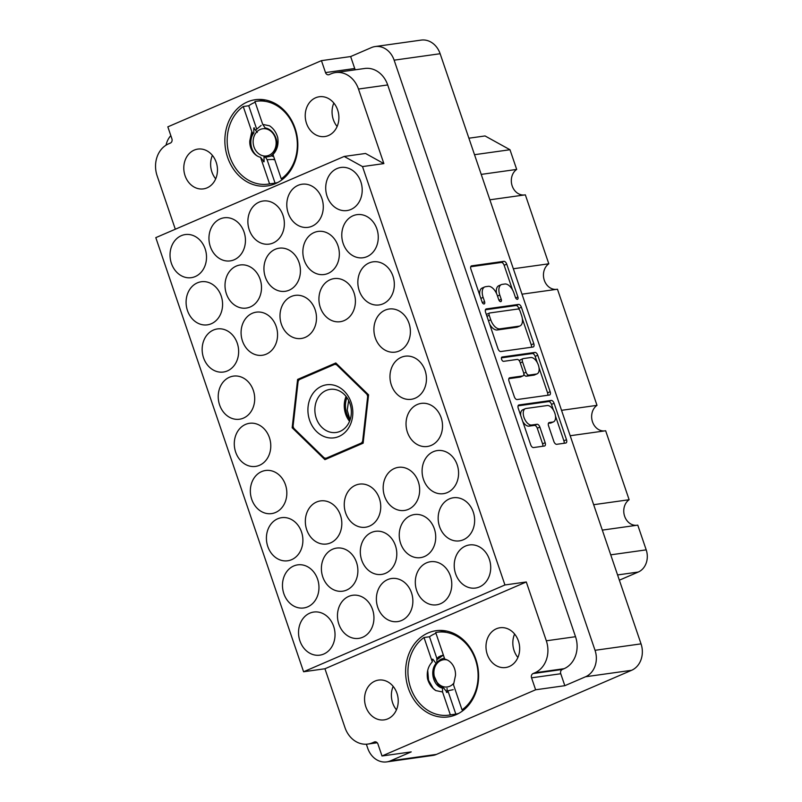 <?xml version="1.0" encoding="UTF-8"?>
<svg xmlns="http://www.w3.org/2000/svg" width="802" height="802" viewBox="0 0 802 802"><rect width="100%" height="100%" fill="white"/><g stroke="black" fill="none" stroke-linecap="round" stroke-linejoin="round"><path stroke-width="1.2" d="M548.388 423.426L552.839 422.052A8.792 4.722 66.7 0 0 553.5 421.862A8.792 4.722 66.7 0 0 554.593 412.519A8.792 4.722 66.7 0 0 547.215 405.531L525.982 408.499A8.792 4.722 66.7 0 0 525.31 408.689L522.714 409.812A8.792 4.722 66.7 0 0 520.709 415.486M525.31 408.689A8.792 4.722 66.7 0 0 523.997 417.431A8.792 4.722 66.7 0 0 531.606 425.02L537.019 424.268A3.288 1.764 66.7 0 1 539.866 427.105L545.17 442.694A3.288 1.764 66.7 0 1 544.678 445.962A3.288 1.764 66.7 0 1 544.438 446.032L533.5 447.566A3.288 1.764 66.7 0 1 530.663 444.729L518.252 408.288A3.288 1.764 66.7 0 1 518.744 405.02A3.288 1.764 66.7 0 1 518.994 404.95L551.245 400.439A3.288 1.764 66.7 0 1 554.092 403.276L566.493 439.707A3.288 1.764 66.7 0 1 566.001 442.975A3.288 1.764 66.7 0 1 565.751 443.045L556.708 444.308A3.288 1.764 66.7 0 1 553.861 441.471L548.558 425.882A3.288 1.764 66.7 0 1 549.049 422.614A3.288 1.764 66.7 0 1 549.3 422.544L552.839 422.052M501.601 359.346A2.296 1.233 66.7 0 0 503.586 361.341L517.2 359.426A3.288 1.764 66.7 0 1 520.047 362.263L523.566 372.609A3.288 1.764 66.7 0 1 523.074 375.877A3.288 1.764 66.7 0 1 522.824 375.948L509.751 377.782A3.288 1.764 66.7 0 0 509.501 377.852A3.288 1.764 66.7 0 0 509.009 381.12L514.313 396.709A3.288 1.764 66.7 0 0 517.16 399.546L549.41 395.035A3.288 1.764 66.7 0 0 549.661 394.965A3.288 1.764 66.7 0 0 550.152 391.697L537.751 355.256A3.288 1.764 66.7 0 0 534.904 352.419L502.112 357.01A2.296 1.233 66.7 0 0 501.942 357.06A2.296 1.233 66.7 0 0 501.601 359.346M215.688 178.836A20.09 16.772 82 0 1 212.4 155.377M194.204 150.114A20.09 16.772 -98 0 0 184.44 173.533A20.09 16.772 -98 0 0 203.417 188.881A20.09 16.772 -98 0 0 207.056 187.858A20.09 16.772 -98 0 0 216.821 164.44A20.09 16.772 -98 0 0 197.843 149.092A20.09 16.772 -98 0 0 194.204 150.114M333.832 103.037A20.09 16.772 -98 0 0 337.121 126.495M315.637 97.774A20.09 16.772 -98 0 0 305.873 121.192A20.09 16.772 -98 0 0 324.85 136.54A20.09 16.772 -98 0 0 328.489 135.518A20.09 16.772 -98 0 0 338.254 112.1A20.09 16.772 -98 0 0 319.276 96.751A20.09 16.772 -98 0 0 315.637 97.774M393.17 686.372A20.09 16.772 -98 0 0 396.449 709.83M387.817 718.853A20.09 16.772 82 0 1 384.178 719.875A20.09 16.772 82 0 1 365.201 704.527A20.09 16.772 82 0 1 374.965 681.109A20.09 16.772 82 0 1 378.604 680.086A20.09 16.772 82 0 1 397.581 695.434A20.09 16.772 82 0 1 387.817 718.853M517.891 657.49A20.09 16.772 82 0 1 514.603 634.031M509.25 666.522A20.09 16.772 82 0 1 505.611 667.535A20.09 16.772 82 0 1 486.634 652.186A20.09 16.772 82 0 1 496.398 628.768A20.09 16.772 82 0 1 500.037 627.745A20.09 16.772 82 0 1 519.024 643.094A20.09 16.772 82 0 1 509.25 666.522M428.188 632.918A43.529 36.341 -98 0 0 407.025 683.665A43.529 36.341 -98 0 0 448.148 716.918A43.529 36.341 -98 0 0 456.027 714.702A43.529 36.341 -98 0 0 477.19 663.956A43.529 36.341 -98 0 0 436.067 630.703A43.529 36.341 -98 0 0 428.188 632.918M445.391 630.833A43.529 36.341 -98 0 0 444.669 631.194M456.288 714.091A43.529 36.341 -98 0 0 457.08 714.231M247.427 101.924A43.529 36.341 -98 0 0 226.264 152.671A43.529 36.341 -98 0 0 267.387 185.924A43.529 36.341 -98 0 0 275.266 183.708A43.529 36.341 -98 0 0 296.429 132.962A43.529 36.341 -98 0 0 255.307 99.709A43.529 36.341 -98 0 0 247.427 101.924M264.63 99.839A43.529 36.341 -98 0 0 263.908 100.19M275.517 183.097A43.529 36.341 -98 0 0 276.309 183.237M337 168.57A21.764 18.165 -98 0 0 326.414 193.944A21.764 18.165 -98 0 0 346.975 210.565A21.764 18.165 -98 0 0 350.925 209.462A21.764 18.165 -98 0 0 361.502 184.089A21.764 18.165 -98 0 0 340.94 167.458A21.764 18.165 -98 0 0 337 168.57M298.073 185.342A21.764 18.165 -98 0 0 287.497 210.715A21.764 18.165 -98 0 0 308.058 227.347A21.764 18.165 -98 0 0 311.998 226.234A21.764 18.165 -98 0 0 322.584 200.861A21.764 18.165 -98 0 0 302.023 184.229A21.764 18.165 -98 0 0 298.073 185.342M259.156 202.114A21.764 18.165 -98 0 0 248.58 227.487A21.764 18.165 -98 0 0 269.141 244.119A21.764 18.165 -98 0 0 273.081 243.006A21.764 18.165 -98 0 0 283.657 217.633A21.764 18.165 -98 0 0 263.096 201.011A21.764 18.165 -98 0 0 259.156 202.114M220.239 218.896A21.764 18.165 -98 0 0 209.653 244.269A21.764 18.165 -98 0 0 230.214 260.891A21.764 18.165 -98 0 0 234.154 259.788A21.764 18.165 -98 0 0 244.74 234.415A21.764 18.165 -98 0 0 224.179 217.783A21.764 18.165 -98 0 0 220.239 218.896M465.511 546.052A21.764 18.165 -98 0 0 454.924 571.425A21.764 18.165 -98 0 0 475.486 588.056A21.764 18.165 -98 0 0 479.426 586.944A21.764 18.165 -98 0 0 490.012 561.57A21.764 18.165 -98 0 0 469.451 544.949A21.764 18.165 -98 0 0 465.511 546.052M449.441 498.864A21.764 18.165 -98 0 0 438.864 524.237A21.764 18.165 -98 0 0 459.426 540.869A21.764 18.165 -98 0 0 463.366 539.756A21.764 18.165 -98 0 0 473.942 514.383A21.764 18.165 -98 0 0 453.381 497.761A21.764 18.165 -98 0 0 449.441 498.864M433.381 451.676A21.764 18.165 -98 0 0 422.794 477.05A21.764 18.165 -98 0 0 443.356 493.681A21.764 18.165 -98 0 0 447.305 492.578A21.764 18.165 -98 0 0 457.882 467.205A21.764 18.165 -98 0 0 437.321 450.574A21.764 18.165 -98 0 0 433.381 451.676M417.321 404.499A21.764 18.165 -98 0 0 406.734 429.872A21.764 18.165 -98 0 0 427.296 446.493A21.764 18.165 -98 0 0 431.235 445.391A21.764 18.165 -98 0 0 441.822 420.017A21.764 18.165 -98 0 0 421.261 403.386A21.764 18.165 -98 0 0 417.321 404.499M401.251 357.311A21.764 18.165 -98 0 0 390.674 382.684A21.764 18.165 -98 0 0 411.236 399.306A21.764 18.165 -98 0 0 415.175 398.203A21.764 18.165 -98 0 0 425.752 372.83A21.764 18.165 -98 0 0 405.19 356.198A21.764 18.165 -98 0 0 401.251 357.311M385.191 310.123A21.764 18.165 -98 0 0 374.604 335.497A21.764 18.165 -98 0 0 395.165 352.128A21.764 18.165 -98 0 0 399.115 351.015A21.764 18.165 -98 0 0 409.692 325.642A21.764 18.165 -98 0 0 389.13 309.021A21.764 18.165 -98 0 0 385.191 310.123M369.131 262.936A21.764 18.165 -98 0 0 358.544 288.309A21.764 18.165 -98 0 0 379.105 304.94A21.764 18.165 -98 0 0 383.045 303.828A21.764 18.165 -98 0 0 393.632 278.454A21.764 18.165 -98 0 0 373.07 261.833A21.764 18.165 -98 0 0 369.131 262.936M353.06 215.748A21.764 18.165 -98 0 0 342.484 241.121A21.764 18.165 -98 0 0 363.045 257.753A21.764 18.165 -98 0 0 366.985 256.65A21.764 18.165 -98 0 0 377.562 231.277A21.764 18.165 -98 0 0 357 214.645A21.764 18.165 -98 0 0 353.06 215.748M426.584 562.824A21.764 18.165 -98 0 0 416.007 588.197A21.764 18.165 -98 0 0 436.569 604.828A21.764 18.165 -98 0 0 440.509 603.726A21.764 18.165 -98 0 0 451.085 578.352A21.764 18.165 -98 0 0 430.524 561.721A21.764 18.165 -98 0 0 426.584 562.824M410.524 515.646A21.764 18.165 -98 0 0 399.937 541.019A21.764 18.165 -98 0 0 420.499 557.641A21.764 18.165 -98 0 0 424.438 556.538A21.764 18.165 -98 0 0 435.025 531.165A21.764 18.165 -98 0 0 414.464 514.533A21.764 18.165 -98 0 0 410.524 515.646M394.454 468.458A21.764 18.165 -98 0 0 383.877 493.832A21.764 18.165 -98 0 0 404.439 510.453A21.764 18.165 -98 0 0 408.378 509.35A21.764 18.165 -98 0 0 418.955 483.977A21.764 18.165 -98 0 0 398.404 467.345A21.764 18.165 -98 0 0 394.454 468.458M330.203 279.708A21.764 18.165 -98 0 0 319.627 305.091A21.764 18.165 -98 0 0 340.188 321.712A21.764 18.165 -98 0 0 344.128 320.61A21.764 18.165 -98 0 0 354.705 295.236A21.764 18.165 -98 0 0 334.143 278.605A21.764 18.165 -98 0 0 330.203 279.708M314.143 232.53A21.764 18.165 -98 0 0 303.557 257.903A21.764 18.165 -98 0 0 324.118 274.525A21.764 18.165 -98 0 0 328.058 273.422A21.764 18.165 -98 0 0 338.644 248.049A21.764 18.165 -98 0 0 318.083 231.417A21.764 18.165 -98 0 0 314.143 232.53M387.667 579.605A21.764 18.165 -98 0 0 377.08 604.979A21.764 18.165 -98 0 0 397.642 621.6A21.764 18.165 -98 0 0 401.581 620.497A21.764 18.165 -98 0 0 412.168 595.124A21.764 18.165 -98 0 0 391.607 578.493A21.764 18.165 -98 0 0 387.667 579.605M371.597 532.418A21.764 18.165 -98 0 0 361.02 557.791A21.764 18.165 -98 0 0 381.582 574.422A21.764 18.165 -98 0 0 385.521 573.31A21.764 18.165 -98 0 0 396.098 547.936A21.764 18.165 -98 0 0 375.536 531.305A21.764 18.165 -98 0 0 371.597 532.418M355.537 485.23A21.764 18.165 -98 0 0 344.96 510.603A21.764 18.165 -98 0 0 365.522 527.235A21.764 18.165 -98 0 0 369.461 526.122A21.764 18.165 -98 0 0 380.038 500.749A21.764 18.165 -98 0 0 359.476 484.127A21.764 18.165 -98 0 0 355.537 485.23M291.286 296.489A21.764 18.165 -98 0 0 280.7 321.863A21.764 18.165 -98 0 0 301.261 338.484A21.764 18.165 -98 0 0 305.201 337.381A21.764 18.165 -98 0 0 315.787 312.008A21.764 18.165 -98 0 0 295.226 295.377A21.764 18.165 -98 0 0 291.286 296.489M275.216 249.302A21.764 18.165 -98 0 0 264.64 274.675A21.764 18.165 -98 0 0 285.201 291.306A21.764 18.165 -98 0 0 289.141 290.194A21.764 18.165 -98 0 0 299.717 264.82A21.764 18.165 -98 0 0 279.156 248.199A21.764 18.165 -98 0 0 275.216 249.302M348.74 596.377A21.764 18.165 -98 0 0 338.163 621.75A21.764 18.165 -98 0 0 358.725 638.382A21.764 18.165 -98 0 0 362.664 637.269A21.764 18.165 -98 0 0 373.241 611.896A21.764 18.165 -98 0 0 352.68 595.274A21.764 18.165 -98 0 0 348.74 596.377M332.68 549.19A21.764 18.165 -98 0 0 322.093 574.563A21.764 18.165 -98 0 0 342.654 591.194A21.764 18.165 -98 0 0 346.604 590.082A21.764 18.165 -98 0 0 357.181 564.708A21.764 18.165 -98 0 0 336.619 548.087A21.764 18.165 -98 0 0 332.68 549.19M316.62 502.002A21.764 18.165 -98 0 0 306.033 527.375A21.764 18.165 -98 0 0 326.594 544.007A21.764 18.165 -98 0 0 330.534 542.904A21.764 18.165 -98 0 0 341.121 517.531A21.764 18.165 -98 0 0 320.559 500.899A21.764 18.165 -98 0 0 316.62 502.002M252.359 313.261A21.764 18.165 -98 0 0 241.783 338.634A21.764 18.165 -98 0 0 262.344 355.266A21.764 18.165 -98 0 0 266.284 354.153A21.764 18.165 -98 0 0 276.86 328.78A21.764 18.165 -98 0 0 256.299 312.158A21.764 18.165 -98 0 0 252.359 313.261M236.299 266.074A21.764 18.165 -98 0 0 225.713 291.447A21.764 18.165 -98 0 0 246.274 308.078A21.764 18.165 -98 0 0 250.224 306.976A21.764 18.165 -98 0 0 260.8 281.602A21.764 18.165 -98 0 0 240.239 264.971A21.764 18.165 -98 0 0 236.299 266.074M309.823 613.149A21.764 18.165 -98 0 0 299.236 638.522A21.764 18.165 -98 0 0 319.797 655.154A21.764 18.165 -98 0 0 323.737 654.051A21.764 18.165 -98 0 0 334.324 628.678A21.764 18.165 -98 0 0 313.762 612.046A21.764 18.165 -98 0 0 309.823 613.149M293.753 565.971A21.764 18.165 -98 0 0 283.176 591.345A21.764 18.165 -98 0 0 303.737 607.966A21.764 18.165 -98 0 0 307.677 606.863A21.764 18.165 -98 0 0 318.264 581.49A21.764 18.165 -98 0 0 297.702 564.859A21.764 18.165 -98 0 0 293.753 565.971M277.692 518.784A21.764 18.165 -98 0 0 267.116 544.157A21.764 18.165 -98 0 0 287.677 560.778A21.764 18.165 -98 0 0 291.617 559.676A21.764 18.165 -98 0 0 302.194 534.302A21.764 18.165 -98 0 0 281.632 517.671A21.764 18.165 -98 0 0 277.692 518.784M261.632 471.596A21.764 18.165 -98 0 0 251.046 496.969A21.764 18.165 -98 0 0 271.607 513.601A21.764 18.165 -98 0 0 275.547 512.488A21.764 18.165 -98 0 0 286.134 487.115A21.764 18.165 -98 0 0 265.572 470.493A21.764 18.165 -98 0 0 261.632 471.596M245.562 424.408A21.764 18.165 -98 0 0 234.986 449.782A21.764 18.165 -98 0 0 255.547 466.413A21.764 18.165 -98 0 0 259.487 465.3A21.764 18.165 -98 0 0 270.073 439.927A21.764 18.165 -98 0 0 249.512 423.306A21.764 18.165 -98 0 0 245.562 424.408M229.502 377.221A21.764 18.165 -98 0 0 218.926 402.594A21.764 18.165 -98 0 0 239.487 419.225A21.764 18.165 -98 0 0 243.427 418.123A21.764 18.165 -98 0 0 254.003 392.749A21.764 18.165 -98 0 0 233.442 376.118A21.764 18.165 -98 0 0 229.502 377.221M213.442 330.043A21.764 18.165 -98 0 0 202.856 355.416A21.764 18.165 -98 0 0 223.417 372.038A21.764 18.165 -98 0 0 227.357 370.935A21.764 18.165 -98 0 0 237.943 345.562A21.764 18.165 -98 0 0 217.382 328.93A21.764 18.165 -98 0 0 213.442 330.043M197.372 282.855A21.764 18.165 -98 0 0 186.796 308.229A21.764 18.165 -98 0 0 207.357 324.85A21.764 18.165 -98 0 0 211.297 323.747A21.764 18.165 -98 0 0 221.883 298.374A21.764 18.165 -98 0 0 201.322 281.743A21.764 18.165 -98 0 0 197.372 282.855M181.312 235.668A21.764 18.165 -98 0 0 170.736 261.041A21.764 18.165 -98 0 0 191.297 277.672A21.764 18.165 -98 0 0 195.237 276.56A21.764 18.165 -98 0 0 205.813 251.186A21.764 18.165 -98 0 0 185.252 234.565A21.764 18.165 -98 0 0 181.312 235.668M500.809 351.537L533.059 347.015A3.288 1.764 66.7 0 0 533.31 346.945A3.288 1.764 66.7 0 0 533.801 343.677L521.4 307.246A3.288 1.764 66.7 0 0 518.563 304.409L486.303 308.92A3.288 1.764 66.7 0 0 486.062 308.991A3.288 1.764 66.7 0 0 485.571 312.259L497.972 348.7A3.288 1.764 66.7 0 0 500.809 351.537M375.166 46.546L421.17 40.1A20.762 17.333 82 0 1 440.138 53.724L641.039 643.866A20.762 17.333 82 0 1 631.585 670.302L436.458 754.401A20.762 17.333 82 0 1 432.699 755.454L386.704 761.9A20.762 17.333 -98 0 0 390.464 760.847L411.215 751.895L382.013 755.985L535.626 689.78L564.829 685.69L585.59 676.748A20.762 17.333 -98 0 0 595.034 650.302L394.133 60.17A20.762 17.333 -98 0 0 375.166 46.546A20.762 17.333 -98 0 0 371.406 47.599L350.654 56.551L321.442 60.641L167.839 126.846L171.899 138.796A3.348 2.797 82 0 1 170.375 143.067L168.56 143.849A25.113 20.962 -98 0 0 157.132 175.828L175.317 229.232M513.952 293.081L515.395 297.331A2.296 1.233 66.7 0 0 517.561 299.266A2.296 1.233 66.7 0 0 517.902 296.981L506.734 264.169A3.288 1.764 66.7 0 0 503.897 261.332L471.646 265.853A3.288 1.764 66.7 0 0 471.396 265.923A3.288 1.764 66.7 0 0 470.904 269.191L482.072 301.993A2.296 1.233 66.7 0 0 484.238 303.938A2.296 1.233 66.7 0 0 484.578 301.642L483.135 297.402A10.516 5.644 66.7 0 1 484.709 286.936A10.516 5.644 66.7 0 1 485.501 286.715L488.187 286.334A10.516 5.644 66.7 0 1 497.29 295.417L498.734 299.657A2.296 1.233 66.7 0 0 500.899 301.602A2.296 1.233 66.7 0 0 501.24 299.306L499.796 295.066A10.516 5.644 66.7 0 1 501.37 284.6A10.516 5.644 66.7 0 1 502.172 284.379L504.859 284.008A10.516 5.644 66.7 0 1 513.952 293.081M366.354 744.216L367.737 748.276A20.762 17.333 -98 0 0 386.704 761.9M170.826 135.628A20.762 17.333 -98 0 0 166.044 145.172M383.867 163.598L362.514 166.585L344.178 156.45L365.542 153.463L383.867 163.598L358.484 89.042A25.113 20.962 -98 0 0 335.547 72.561A25.113 20.962 -98 0 0 330.995 73.834L329.181 74.616A3.348 2.797 82 0 1 328.569 74.786A3.348 2.797 82 0 1 325.512 72.591L321.442 60.641M335.547 72.561L364.75 68.471A25.113 20.962 82 0 1 387.697 84.952L575.525 636.708A25.113 20.962 82 0 1 564.097 668.688L562.282 669.469A3.348 2.797 -98 0 0 560.758 673.74L564.829 685.69M350.654 56.551L354.715 68.501A3.348 2.797 -98 0 0 355.456 69.774M363.126 443.185L368.569 394.845L335.817 362.965L297.612 379.426L292.169 427.767L324.92 459.646L363.126 443.185M362.514 166.585L504.939 584.969L303.587 671.755L155.799 237.643L344.178 156.45M504.939 584.969L526.292 581.971L546.322 640.798A25.113 20.962 82 0 1 534.894 672.778L533.079 673.56A3.348 2.797 -98 0 0 531.556 677.83L535.626 689.78M382.013 755.985L377.942 744.035A3.348 2.797 -98 0 0 374.885 741.84A3.348 2.797 -98 0 0 374.273 742.01L372.459 742.792A25.113 20.962 82 0 1 367.917 744.066A25.113 20.962 82 0 1 344.97 727.584L324.94 668.758L303.587 671.755M526.292 581.971L324.94 668.758M474.513 154.696L509.982 149.733L516.688 169.422A13.724 11.459 -98 0 0 511.967 185.242A13.724 11.459 -98 0 0 524.117 195.006M481.21 174.395L516.688 169.422M468.899 138.205L485.05 135.949L509.982 149.733M602.312 530.112L637.78 525.14L646.201 549.861A17.413 14.536 82 0 1 638.272 572.037L619.355 580.187M593.66 504.699L629.129 499.726A13.724 11.459 -98 0 0 624.407 515.536A13.724 11.459 -98 0 0 636.567 525.31M570.182 435.737L605.65 430.764L629.129 499.726M561.53 410.323L596.999 405.351A13.724 11.459 -98 0 0 592.287 421.17A13.724 11.459 -98 0 0 604.437 430.935M521.992 294.184L557.46 289.211L596.999 405.351M513.34 268.76L548.809 263.798A13.724 11.459 -98 0 0 544.097 279.607A13.724 11.459 -98 0 0 556.247 289.382M489.862 199.808L525.34 194.836L548.809 263.798M293.512 427.586L292.169 427.767M300.72 378.995L297.612 379.426M501.37 284.6L498.774 285.723A10.516 5.644 66.7 0 0 496.508 293.462M484.709 286.936L482.112 288.058A10.516 5.644 66.7 0 0 479.746 295.156M512.498 289.813L504.147 265.292A3.288 1.764 66.7 0 0 501.3 262.454L470.734 266.735M519.215 309.572L518.804 308.359A3.288 1.764 66.7 0 0 515.967 305.522L485.4 309.803M531.375 347.256A3.288 1.764 66.7 0 0 531.215 344.8L522.373 318.825M520.047 310.986A2.296 1.233 66.7 0 0 518.062 309.001L489.751 312.97A2.296 1.233 66.7 0 0 489.571 313.021A2.296 1.233 66.7 0 0 489.23 315.306L490.754 319.787A10.516 5.644 66.7 0 0 499.857 328.86L519.205 326.153A10.516 5.644 66.7 0 0 520.007 325.933A10.516 5.644 66.7 0 0 521.571 315.467L520.047 310.986M487.155 314.093A2.296 1.233 66.7 0 0 486.984 314.133A2.296 1.233 66.7 0 0 486.473 314.915M489.621 324.168A10.516 5.644 66.7 0 0 497.26 329.983L499.857 328.86M520.007 325.933L517.41 327.046A10.516 5.644 66.7 0 1 516.608 327.266L497.26 329.983M501.42 357.862L532.307 353.542A3.288 1.764 66.7 0 1 535.155 356.379L537.26 362.554M539.024 367.737L547.555 392.81L550.152 391.697M547.716 395.266A3.288 1.764 66.7 0 0 547.555 392.81M508.839 378.664L520.237 377.07A3.288 1.764 66.7 0 0 520.478 377A3.288 1.764 66.7 0 0 520.709 376.86M536.398 374.043A8.792 4.722 66.7 0 0 537.069 373.862A8.792 4.722 66.7 0 0 538.162 364.519A8.792 4.722 66.7 0 0 530.774 357.532L523.295 358.574A3.288 1.764 66.7 0 0 523.044 358.644A3.288 1.764 66.7 0 0 522.553 361.913L526.072 372.258A3.288 1.764 66.7 0 0 528.919 375.095L536.398 374.043L533.801 375.166A8.792 4.722 66.7 0 0 534.473 374.975L537.069 373.862M520.698 359.697A3.288 1.764 66.7 0 0 520.448 359.767A3.288 1.764 66.7 0 0 519.676 361.401M523.856 374.243A3.288 1.764 66.7 0 0 526.323 376.208L528.919 375.095M533.801 375.166L526.323 376.208M550.242 423.165A8.792 4.722 66.7 0 0 550.904 422.985L553.5 421.862M522.764 421.521A8.792 4.722 66.7 0 0 529.009 426.143L531.606 425.02M542.743 446.273A3.288 1.764 66.7 0 0 542.583 443.807L537.27 428.218A3.288 1.764 66.7 0 0 534.433 425.381L529.009 426.143M553.46 410.143L551.495 404.388A3.288 1.764 66.7 0 0 548.658 401.551L518.092 405.832M564.067 443.285A3.288 1.764 66.7 0 0 563.896 440.829L555.515 416.178M321.803 386.143A26.787 22.366 -98 0 0 309.612 420.258A26.787 22.366 -98 0 0 338.935 436.468A26.787 22.366 -98 0 0 351.126 402.363A26.787 22.366 -98 0 0 321.803 386.143M326.143 390.474A21.764 18.165 -98 0 0 315.567 415.847A21.764 18.165 -98 0 0 336.128 432.478A21.764 18.165 -98 0 0 340.068 431.366A21.764 18.165 -98 0 0 350.654 405.992A21.764 18.165 -98 0 0 330.093 389.371A21.764 18.165 -98 0 0 326.143 390.474M346.063 396.419A21.764 18.165 -98 0 0 349.542 421.301M346.935 397.602A20.341 16.982 -98 0 0 350.063 419.937M348.659 400.509L347.206 410.213L349.933 419.466M368.409 396.298L367.687 396.399A47.719 39.829 -98 0 0 366.985 394.353L367.938 394.223M363.176 442.744L361.512 442.975A47.719 39.829 -98 0 0 362.624 441.331L363.346 441.22M337.492 364.589L336.549 364.73A47.719 39.829 -98 0 0 334.735 364.329L299.226 379.637A47.719 39.829 -98 0 0 298.123 381.291L293.061 426.213A47.719 39.829 -98 0 0 293.753 428.258L324.198 457.892A47.719 39.829 -98 0 0 326.003 458.283L329.101 457.842M334.735 364.329L336.91 364.028M367.687 396.399L362.624 441.331M336.549 364.73L366.985 394.353M361.512 442.975L326.003 458.283M263.998 156.791L264.089 161.763L260.53 157.282L269.582 183.879A41.854 34.947 82 0 1 268.068 184.139A41.854 34.947 82 0 1 229.532 155.799A41.854 34.947 82 0 1 243.247 106.526L248.73 105.754A41.854 34.947 82 0 1 254.344 102.596A41.854 34.947 82 0 1 255.186 102.255M254.926 101.493A41.854 34.947 82 0 1 256.45 101.242A41.854 34.947 82 0 1 294.976 129.583A41.854 34.947 82 0 1 281.261 178.846L272.981 154.525C277.171 150.064 278.755 144.41 277.733 137.563C276.249 132.4 273.512 128.47 269.522 125.794L262.725 124.4L254.926 101.493M283.547 178.535L281.261 178.846M273.502 156.049L272.129 156.35M262.725 124.4L265.171 127.929C274.815 129.413 280.279 143.919 274.906 151.869L274.926 152.22M249.803 140.851L251.778 131.578L252.72 133.072L249.803 140.851A14.897 12.441 82 0 0 260.53 157.282C251.938 155.648 247.477 141.002 253.863 132.911L253.773 127.949L257.282 132.43M252.72 133.072L253.863 132.911M264.089 161.763L263.417 161.693M253.783 128.5L254.344 127.869M243.247 106.526L251.778 131.578M277.943 182.405A41.854 34.947 82 0 1 275.066 183.117L269.582 183.879M274.635 159.387L267.086 159.678L265.703 157.523M248.73 105.754L256.61 128.901M267.086 159.678L275.066 183.117M274.595 159.277L273.582 159.718M260.239 129.463A13.724 11.459 82 0 1 275.266 137.774A13.724 11.459 82 0 1 269.021 155.257A13.724 11.459 82 0 1 253.993 146.936A13.724 11.459 82 0 1 260.239 129.463M276.55 140.029L276.53 146.094C275.898 150.936 273.773 154.365 270.154 156.38L264.008 157.423M255.738 129.994L261.131 125.433M273.402 154.114L272.319 154.876M447.065 688.367L447.135 692.437L443.626 687.956L442.483 688.116L442.554 691.976L450.353 714.883A41.854 34.947 82 0 1 448.829 715.133A41.854 34.947 82 0 1 410.303 686.793A41.854 34.947 82 0 1 424.017 637.52L429.491 636.758A41.854 34.947 82 0 1 435.115 633.6A41.854 34.947 82 0 1 435.957 633.249M458.714 713.399A41.854 34.947 82 0 1 455.827 714.111L450.353 714.883M424.017 637.52L432.298 661.851L432.258 659.264L432.829 659.184L436.288 663.675M442.554 691.976L435.767 690.572C431.767 687.895 429.03 683.976 427.546 678.813C426.524 671.956 428.108 666.302 432.298 661.851M443.626 687.956L438.103 684.617L434.062 675.865M442.483 688.116C433.852 686.492 429.381 671.845 435.767 663.745M464.318 709.529L462.032 709.85A41.854 34.947 82 0 0 475.746 660.577A41.854 34.947 82 0 0 437.22 632.237A41.854 34.947 82 0 0 435.697 632.487L444.749 659.094A14.897 12.441 82 0 1 455.476 675.525L453.501 684.788L455.476 675.525M435.767 690.572L433.22 688.417L428.539 680.286L427.717 670.412M432.268 659.815L432.829 659.184M447.135 692.437L446.463 692.367M436.829 659.174L440.589 655.846M443.346 654.963L438.804 656.798L436.819 658.622L436.91 663.585M462.032 709.85L453.501 684.788M447.947 690.953L455.827 714.111M429.491 636.758L436.93 658.602M436.839 659.825L443.376 655.064M453.421 683.625A13.724 11.459 82 0 1 449.792 686.251A13.724 11.459 82 0 1 434.754 677.941A13.724 11.459 82 0 1 441.01 660.457A13.724 11.459 82 0 1 447.235 659.966M439.005 685.469L443.185 687.023C436.198 683.956 433.14 678.131 434.032 669.54C434.975 664.657 437.401 661.189 441.3 659.124L444.418 658.111M453.21 689.67L447.115 690.933M641.039 643.866L595.034 650.302M440.138 53.724L394.133 60.17M436.458 754.401L390.464 760.847M631.585 670.302L585.59 676.748M387.697 84.952L358.484 89.042M354.715 68.501L325.512 72.591M560.758 673.74L531.556 677.83M562.282 669.469L533.079 673.56M564.097 668.688L534.894 672.778M575.525 636.708L546.322 640.798M376.559 742.221L372.459 742.792M375.516 741.84L374.273 742.01M617.57 574.944L638.272 572.037M610.723 554.834L646.201 549.861M497.511 296.048L499.796 295.066M499.004 300.279L501.24 299.306M480.839 298.384L483.135 297.402M482.333 302.615L484.578 301.642M501.3 262.454L503.897 261.332M504.147 265.292L506.734 264.169M515.666 297.943L517.902 296.981M515.967 305.522L518.563 304.409M518.804 308.359L521.4 307.246M531.215 344.8L533.801 343.677M486.934 316.299L489.23 315.306M488.468 320.77L490.754 319.787M516.608 327.266L519.205 326.153M535.155 356.379L537.751 355.256M520.237 377.07L522.824 375.948M532.307 353.542L534.904 352.419M520.267 362.905L522.553 361.913M523.746 373.261L526.072 372.258M534.433 425.381L537.019 424.268M537.27 428.218L539.866 427.105M542.583 443.807L545.17 442.694M548.658 401.551L551.245 400.439M551.495 404.388L554.092 403.276M563.896 440.829L566.493 439.707M377.211 742.762L367.917 744.066M486.984 314.133L489.571 313.021M520.478 377L523.074 375.877M520.448 359.767L523.044 358.644M256.45 101.242L265.422 99.979M268.068 184.139L277.041 182.876M448.829 715.133L457.802 713.88M437.22 632.237L446.193 630.973"/></g></svg>
